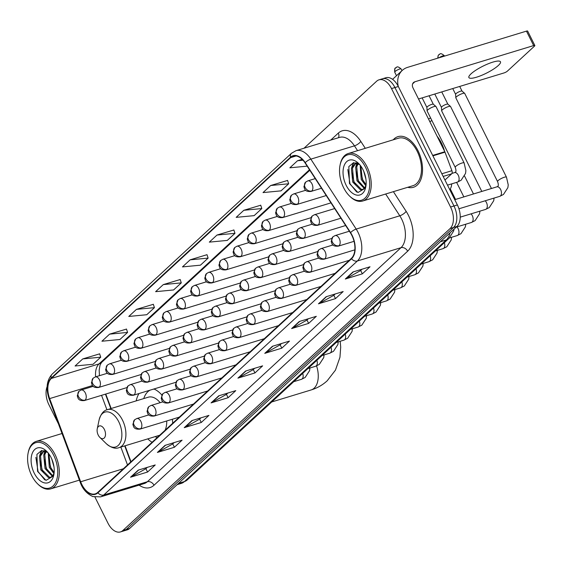 <?xml version="1.0" encoding="UTF-8"?>
<svg xmlns="http://www.w3.org/2000/svg" width="563" height="563" viewBox="0 0 563 563"><rect width="100%" height="100%" fill="white"/><g stroke="black" fill="none" stroke-linecap="round" stroke-linejoin="round"><path stroke-width="0.84" d="M161.877 394.994A29.241 17.27 -107 0 0 153.988 388.97M139.033 393.523A29.241 17.27 -107 0 0 136.197 400.884M105.774 394.037L111.164 408.513M125.063 445.797L130.996 461.716M147.773 438.873A29.241 17.27 -107 0 0 152.073 442.272M172.679 423.263A29.241 17.27 -107 0 0 172.362 419.245M94.985 497.15L107.962 523.168A16.552 9.775 -107 0 0 120.454 531.922L127.266 529.846A16.552 9.775 -107 0 0 129.645 528.46L456.917 226.474A16.552 9.775 -107 0 0 457.381 204.953L398.33 86.505A16.552 9.775 -107 0 0 385.831 77.75L382.425 78.792A16.552 9.775 -107 0 1 394.923 87.539A16.552 9.775 -107 0 0 382.425 78.792L379.019 79.826A16.552 9.775 -107 0 0 376.64 81.213L304.013 148.231M120.454 531.922A16.552 9.775 -107 0 0 122.833 530.536L450.104 228.55A16.552 9.775 -107 0 0 450.569 207.029L453.975 205.988L394.923 87.539L453.975 205.988A16.552 9.775 -107 0 1 453.511 227.515A16.552 9.775 -107 0 0 453.975 205.988L457.381 204.953M122.833 530.536L126.239 529.494L453.511 227.515L126.239 529.494A16.552 9.775 -107 0 1 123.86 530.881A16.552 9.775 -107 0 0 126.239 529.494L129.645 528.46M417.978 150.638A26.482 15.637 -107 0 0 397.985 136.633A26.482 15.637 -107 0 0 393.255 139.8A26.482 15.637 -107 0 1 397.985 136.633A26.482 15.637 -107 0 1 417.978 150.638A26.482 15.637 -107 0 1 413.425 187.289A26.482 15.637 -107 0 0 417.978 150.638M351.868 235.418A17.65 10.43 73 0 1 351.368 258.375L97.737 492.414A17.65 10.43 73 0 1 95.196 493.892A17.65 10.43 73 0 1 80.664 481.766L49.657 398.597A17.65 10.43 73 0 1 51.367 378.427L290.67 157.619A17.65 10.43 73 0 1 293.203 156.141A17.65 10.43 73 0 1 305.076 162.918L350.411 232.857A17.65 10.43 73 0 1 351.868 235.418M352.072 235.228A18.093 10.69 -107 0 0 350.58 232.603L305.237 162.665A18.093 10.69 -107 0 0 290.473 157.232L51.177 378.04A18.093 10.69 -107 0 0 49.424 398.71L80.425 481.886A18.093 10.69 -107 0 0 97.927 492.801L351.558 258.762A18.093 10.69 -107 0 0 352.072 235.228M147.316 467.36L145.831 468.733L131.102 476.974A4.413 3.427 -132.7 0 1 130.539 477.213L147.576 472.026L155.24 464.947L138.209 470.14L130.539 477.213M145.901 468.669L147.576 472.026M174.157 442.588L172.679 443.961L157.95 452.202A4.413 3.427 -132.7 0 1 157.387 452.441L174.417 447.254L182.088 440.175L165.058 445.368L157.387 452.441M172.75 443.897L174.417 447.254M201.005 417.816L199.527 419.189L184.798 427.43A4.413 3.427 -132.7 0 1 184.235 427.669L201.265 422.482L208.936 415.403L191.906 420.596L184.235 427.669M199.591 419.125L201.265 422.482M227.853 393.044L226.368 394.417L211.639 402.658A4.413 3.427 -132.7 0 1 211.076 402.897L228.114 397.71L235.784 390.631L218.747 395.824L211.076 402.897M226.439 394.353L228.114 397.71M362.086 269.184L360.601 270.557L345.872 278.798A4.413 3.427 -132.7 0 1 345.309 279.037L362.347 273.843L370.018 266.771L352.98 271.957L345.309 279.037M360.672 270.493L362.347 273.843M335.238 293.956L333.753 295.329L319.024 303.57A4.413 3.427 -132.7 0 1 318.468 303.809L335.499 298.615L343.17 291.543L326.132 296.729L318.468 303.809M333.824 295.265L335.499 298.615M308.39 318.728L306.912 320.101L292.183 328.342A4.413 3.427 -132.7 0 1 291.62 328.581L308.651 323.387L316.322 316.315L299.291 321.501L291.62 328.581M306.976 320.037L308.651 323.387M281.549 343.5L280.064 344.873L265.335 353.114A4.413 3.427 -132.7 0 1 264.772 353.353L281.803 348.166L289.473 341.087L272.443 346.273L264.772 353.353M280.135 344.809L281.803 348.166M254.701 368.272L253.216 369.645L238.487 377.886A4.413 3.427 -132.7 0 1 237.924 378.125L254.962 372.938L262.632 365.859L245.595 371.052L237.924 378.125M253.287 369.581L254.962 372.938M407.732 187.296A26.482 15.637 -107 0 0 413.425 187.289A26.482 15.637 -107 0 1 407.732 187.296M450.569 207.029L391.517 88.581A16.552 9.775 -107 0 0 379.019 79.826M47.13 386.626A16.552 9.775 -107 0 0 48.904 404.72L58.418 423.812M153.34 304.309L136.45 309.368L128.779 316.448L146.76 314.724L154.431 307.644L153.312 304.231M126.492 329.081L109.602 334.14L101.931 341.22L119.912 339.496L127.583 332.416L126.464 329.003M99.644 353.853L82.754 358.912L75.083 365.992L93.064 364.268L100.735 357.188L99.616 353.775M233.877 229.993L216.987 235.053L209.316 242.132L227.297 240.408L234.968 233.328L233.849 229.915M260.725 205.221L243.835 210.281L236.164 217.36L254.145 215.636L261.816 208.556L260.697 205.136M287.573 180.449L270.683 185.509L263.012 192.588L280.993 190.864L288.664 183.784L287.545 180.364M302.169 159.322L297.524 160.737L289.854 167.809L307.173 166.155M180.181 279.537L163.291 284.596L155.627 291.676L173.608 289.952L181.279 282.872L180.16 279.459M190.139 259.825L182.468 266.904L200.449 265.18L208.12 258.1L207.008 254.687L190.139 259.825L208.12 258.1M216.987 235.053L234.968 233.328M243.835 210.281L261.816 208.556M270.683 185.509L288.664 183.784M297.524 160.737L303.021 160.209M163.291 284.596L181.279 282.872M136.45 309.368L154.431 307.644M109.602 334.14L127.583 332.416M82.754 358.912L100.735 357.188M498.304 65.512A17.65 3.906 153.5 0 0 500.479 61.789A17.65 3.906 153.5 0 0 488.079 63.837A17.65 3.906 153.5 0 0 471.048 73.823A17.65 3.906 153.5 0 0 468.88 77.546A17.65 3.906 153.5 0 0 481.281 75.491A17.65 3.906 153.5 0 0 498.304 65.512M444.953 180.026L451.646 173.847L443.165 176.437M398.245 86.336A22.07 17.129 -132.7 0 1 402.285 70.382A22.07 17.129 -132.7 0 1 407.647 67.342L526.461 31.127A2.759 0.612 -26.5 0 1 527.651 31.078L534.85 45.526A2.759 0.612 153.5 0 0 533.661 45.575L414.854 81.783A5.517 4.279 47.3 0 0 413.509 82.543A5.517 4.279 47.3 0 0 412.996 87.898L444.819 151.728A2.759 1.626 73 0 1 445.002 152.165L451.913 170.702A2.759 1.626 73 0 1 451.646 173.847M418.527 98.989L503.998 72.944A2.759 0.612 153.5 0 0 507.411 71.114L534.512 46.103A2.759 0.612 153.5 0 0 534.85 45.526M343.606 187.676A23.723 14.012 -107 0 0 349.503 195.987A23.723 14.012 -107 0 0 367.21 195.291A23.723 14.012 -107 0 0 365.598 167.387A23.723 14.012 -107 0 0 351.009 154.515A23.723 14.012 -107 0 0 340.08 165.065A23.723 14.012 -107 0 0 343.606 187.676M349.503 195.987L350.123 196.586A24.828 14.659 -107 0 0 362.692 201.019A24.828 14.659 -107 0 0 366.956 166.655A24.828 14.659 -107 0 0 348.216 153.53A24.828 14.659 -107 0 0 340.256 164.22L340.08 165.065M362.692 201.019L412.939 185.706A24.828 14.659 -107 0 0 417.211 151.341A24.828 14.659 -107 0 0 398.463 138.216L348.216 153.53M444.594 151.285A27.587 16.292 -107 0 0 441.483 143.157A27.587 16.292 -107 0 0 437.085 136.211M365.922 179.125L363.677 171.11M365.851 185.797L361.221 179.47L360.144 165.177M366.091 184.77L362.283 179.147L360.848 166.106M364.191 188.373L356.963 180.765L355.668 167.176L357.604 163.326M364.648 187.866L358.026 180.441L356.731 166.852L358.195 163.629M365.978 185.734L364.029 188.528L362.248 189.625L360.383 189.752L352.705 182.06L351.411 168.471L355.865 162.756M362.762 189.421L361.453 189.428L353.768 181.736L352.473 168.147L356.147 162.813M364.029 188.528A13.793 8.142 -107 0 0 366.034 185.318M363.036 169.752A18.206 10.753 -107 0 0 358.441 163.305A18.206 10.753 -107 0 0 344.908 163.946A18.206 10.753 -107 0 0 346.168 185.318A18.206 10.753 -107 0 0 357.322 195.192A18.206 10.753 -107 0 0 365.725 187.205A18.206 10.753 -107 0 0 363.036 169.752M359.644 164.579L353.515 162.728L348.842 166.571L349.475 183.545L357.948 192.525L365.338 188.176M356.724 192.067L349.989 183.749L347.807 169.512M355.605 185.058L354.247 182.447L351.882 172.616M352.607 165.663L353.867 162.672M359.863 183.756L358.504 181.152L356.14 171.321M356.865 164.361L357.259 163.179M364.12 182.461L362.762 179.85L360.397 170.019M351.629 167.774L353.381 162.756M355.886 166.472L356.858 163.024M98.236 435.108A6.622 3.913 -107 0 0 99.883 437.43A6.622 3.913 -107 0 0 104.824 437.233A6.622 3.913 -107 0 0 104.373 429.449A6.622 3.913 -107 0 0 100.305 425.853A6.622 3.913 -107 0 0 97.251 428.795A6.622 3.913 -107 0 0 98.236 435.108M165.058 430.294A19.86 11.732 -107 0 0 166.718 420.969M155.353 436.564A26.208 15.475 -107 0 0 156.978 437.747M154.41 389.16A26.208 15.475 -107 0 0 153.115 389.23M150.124 390.145A26.208 15.475 -107 0 0 143.769 398.576M160.138 402.686A19.86 11.732 -107 0 0 148.322 397.189L107.498 409.625C103.662 410.42 100.868 413.861 99.109 419.949A18.241 10.774 -107 0 1 107.519 411.842A18.241 10.774 -107 0 1 118.737 421.743A18.241 10.774 -107 0 1 119.975 443.201A18.241 10.774 -107 0 1 106.358 443.735L99.883 437.43M497.579 181.582L455.833 97.849A4.968 1.098 -26.5 0 1 455.812 97.751A4.968 1.098 -26.5 0 1 456.445 96.808A4.968 1.098 -26.5 0 1 462.582 93.514A4.968 1.098 -26.5 0 1 464.658 93.338A4.968 1.098 -26.5 0 1 464.721 93.423L506.468 177.155L508.241 184.917L507.868 187.669L503.47 194.467L499.754 196.346A4.968 2.935 -107 0 0 500.324 196.051A4.968 2.935 -107 0 0 500.613 189.471A4.968 2.935 -107 0 0 496.862 186.846L497.495 186.536C498.565 186.1 498.593 184.453 497.579 181.582A4.968 1.098 -26.5 0 1 498.192 180.54A4.968 1.098 -26.5 0 1 498.346 180.399A4.968 1.098 -26.5 0 1 503.118 177.676A4.968 1.098 -26.5 0 1 506.468 177.155M455.629 94.345A3.589 0.795 -26.5 0 1 455.608 94.274A3.589 0.795 -26.5 0 1 456.072 93.592A3.589 0.795 -26.5 0 1 460.499 91.213A3.589 0.795 -26.5 0 1 461.998 91.086A3.589 0.795 -26.5 0 1 462.047 91.15M481.808 191.434L441.673 110.925A4.968 1.098 -26.5 0 1 441.645 110.82A4.968 1.098 -26.5 0 1 442.279 109.876A4.968 1.098 -26.5 0 1 448.415 106.583A4.968 1.098 -26.5 0 1 450.491 106.407A4.968 1.098 -26.5 0 1 450.555 106.491L491.443 188.499M441.462 107.42A3.589 0.795 -26.5 0 1 441.448 107.343A3.589 0.795 -26.5 0 1 441.906 106.66A3.589 0.795 -26.5 0 1 446.332 104.282A3.589 0.795 -26.5 0 1 447.831 104.155A3.589 0.795 -26.5 0 1 447.881 104.218M429.843 121.692A4.968 1.098 -26.5 0 1 431.905 120.581M428.556 119.103A3.589 0.795 -26.5 0 1 430.604 117.963M455.235 167.366L427.12 110.981A4.968 1.098 -26.5 0 1 427.092 110.876A4.968 1.098 -26.5 0 1 429.33 108.758A4.968 1.098 -26.5 0 1 433.862 106.639A4.968 1.098 -26.5 0 1 435.938 106.47A4.968 1.098 -26.5 0 1 436.008 106.548L464.116 162.932L465.89 170.695L465.517 173.453L461.118 180.244L457.409 182.123A4.968 2.935 -107 0 0 457.972 181.835A4.968 2.935 -107 0 0 458.261 175.248A4.968 2.935 -107 0 0 454.51 172.623L455.143 172.313C456.213 171.884 456.241 170.23 455.235 167.366A4.968 1.098 -26.5 0 1 455.995 166.184A4.968 1.098 -26.5 0 1 461.977 163.024A4.968 1.098 -26.5 0 1 464.116 162.932M426.916 107.477A3.589 0.795 -26.5 0 1 426.895 107.399A3.589 0.795 -26.5 0 1 427.352 106.717A3.589 0.795 -26.5 0 1 431.786 104.345A3.589 0.795 -26.5 0 1 433.285 104.218A3.589 0.795 -26.5 0 1 433.334 104.275M31.676 475.51A23.723 14.012 -107 0 0 37.573 483.814A23.723 14.012 -107 0 0 55.28 483.117A23.723 14.012 -107 0 0 53.668 455.221A23.723 14.012 -107 0 0 39.079 442.349A23.723 14.012 -107 0 0 28.15 452.891A23.723 14.012 -107 0 0 31.676 475.51M37.573 483.814L38.193 484.412A24.828 14.659 -107 0 0 50.761 488.853A24.828 14.659 -107 0 0 55.026 454.489A24.828 14.659 -107 0 0 36.285 441.357A24.828 14.659 -107 0 0 28.326 452.054L28.15 452.891M53.992 466.952L51.747 458.936M53.921 473.624L49.291 467.297L48.214 453.004M54.161 472.603L50.353 466.973L48.918 453.933M52.26 476.199L45.033 468.592L43.738 455.003L45.673 451.16M52.718 475.7L46.096 468.268L44.801 454.679L46.265 451.456M54.048 473.567L52.099 476.354L50.311 477.452L48.453 477.586L40.768 469.894L39.48 456.304L43.935 450.583M50.832 477.255L49.523 477.262L41.838 469.57L40.543 455.981L44.217 450.646M52.099 476.354A13.793 8.142 -107 0 0 54.104 473.145M51.106 457.578A18.206 10.753 -107 0 0 46.511 451.132A18.206 10.753 -107 0 0 32.978 451.772A18.206 10.753 -107 0 0 34.23 473.152A18.206 10.753 -107 0 0 45.392 483.026A18.206 10.753 -107 0 0 53.795 475.031A18.206 10.753 -107 0 0 51.106 457.578M47.714 452.406L41.585 450.555L36.912 454.404L37.545 471.372L46.018 480.359L53.408 476.002M44.794 479.901L38.059 471.576L35.877 457.346M43.675 472.885L42.316 470.274L39.952 460.443M40.677 453.489L41.929 450.499M47.932 471.59L46.574 468.979L44.21 459.148M44.934 452.188L45.329 451.005M52.19 470.288L50.832 467.684L48.467 457.853M39.699 455.601L41.451 450.583M43.956 454.306L44.927 450.857M178.527 483.35L184.453 481.548A11.035 8.565 47.3 0 0 187.134 480.028L181.286 483.392A22.07 13.033 -107 0 0 184.453 481.548L446.269 239.958A22.07 13.033 -107 0 0 450.062 232.793M440.343 241.766L446.269 239.958A11.035 8.565 47.3 0 0 448.95 238.438L187.134 480.028M398.33 86.505L391.517 88.581M456.917 226.474L450.104 228.55M393.396 191.666L406.148 211.336A27.587 16.292 73 0 1 407.64 251.211L154.009 485.25A5.517 4.279 47.3 0 0 147.351 481.731L400.983 247.692A22.07 13.033 -107 0 0 401.609 218.993A22.07 13.033 -107 0 0 399.786 215.791L385.669 194.017M154.009 485.25A27.587 16.292 73 0 1 139.089 485.13M144.177 483.582A22.07 13.033 -107 0 0 147.351 481.731L103.74 495.018A22.07 13.033 73 0 1 100.573 496.869L144.177 483.582M290.473 157.232A5.517 4.279 47.3 0 1 291.493 153.277L296.004 150.673A22.07 13.033 73 0 1 310.839 159.139L356.182 229.085A22.07 13.033 73 0 1 358.005 232.287A22.07 13.033 73 0 1 357.378 260.986A5.517 4.279 -132.7 0 1 351.558 258.762M350.58 232.603A5.517 1.942 147 0 1 356.182 229.085L399.786 215.791A5.517 1.942 -33 0 0 406.148 211.336M51.177 378.04A5.517 4.279 -132.7 0 1 52.197 374.092C46.645 380.257 45.631 388.554 49.164 398.977L80.164 482.146C82.487 488.902 86.723 493.709 92.874 496.573L100.573 496.869M357.575 150.673L354.451 145.852L310.839 159.139A5.517 1.942 147 0 0 305.237 162.665M97.927 492.801A5.517 4.279 47.3 0 0 103.74 495.018L357.378 260.986L400.983 247.692A5.517 4.279 47.3 0 1 407.64 251.211M330.748 140.081L338.3 133.114A27.587 16.292 73 0 1 360.806 141.39L365.296 148.322M360.806 141.39A5.517 1.942 -33 0 1 354.451 145.852A22.07 13.033 -107 0 0 339.609 137.379L296.004 150.673M338.363 137.759A5.517 4.279 47.3 0 0 338.3 133.114M51.367 378.427L99.06 363.888A17.65 10.43 -107 0 0 95.654 376.837M49.657 398.597L92.508 385.535M80.664 481.766L123.388 468.747M101.551 395.325L106.949 409.808M120.848 447.085L127.505 464.947M290.67 157.619L296.131 155.951M309.488 169.723L99.06 363.888A9.93 7.706 47.3 0 0 101.474 362.523L100.031 365.148L99.165 370.278L99.447 375.683M238.487 377.886L246.052 370.911M265.335 353.114L272.893 346.139M292.183 328.342L299.741 321.367M319.024 303.57L326.589 296.595M345.872 278.798L353.437 271.823M211.639 402.658L219.204 395.683M184.798 427.43L192.356 420.455M157.95 452.202L165.508 445.227M131.102 476.974L138.66 469.999M412.644 83.824L414.854 81.783M432.687 155.423L444.819 151.728M533.661 45.575L526.461 31.127M445.002 152.165L432.905 155.852M441.835 173.77L451.913 170.702M316.582 365.915A20.69 12.217 73 0 1 314.112 388.217A20.69 12.217 73 0 1 311.142 389.948L271.732 401.961M159.688 435.248L119.082 447.62A19.86 11.732 -107 0 0 122.495 420.132A19.86 11.732 -107 0 0 107.498 409.625M339.06 245.679A5.517 3.258 -107 0 0 339.222 238.501A5.517 3.258 -107 0 0 335.055 235.587L332.923 236.805A5.517 4.279 47.3 0 0 332.402 242.16A5.517 4.279 -132.7 0 0 339.06 245.679A5.517 3.258 -107 0 1 338.272 246.137C331.473 246.735 331.945 243.04 331.171 241.386L332.923 236.805M439.049 57.771A3.589 0.795 -26.5 0 1 442.363 56.047A3.589 0.795 -26.5 0 1 444.425 55.807C439.555 51.578 439.942 54.963 438.788 54.773A3.589 2.78 47.3 0 0 438.331 57.989M439.654 54.273A3.589 2.78 47.3 0 0 438.788 54.773L438.162 55.526L437.718 58.179M324.9 258.748A5.517 3.258 -107 0 0 325.055 251.57A5.517 3.258 -107 0 0 320.889 248.656L318.757 249.881A5.517 4.279 47.3 0 0 318.236 255.229A5.517 4.279 -132.7 0 0 324.9 258.748A5.517 3.258 -107 0 1 324.105 259.205C317.307 259.81 317.778 256.116 317.004 254.455L318.757 249.881M460.231 217.142L485.595 209.415A4.968 2.935 -107 0 0 486.158 209.126A4.968 2.935 -107 0 0 486.446 202.539A4.968 2.935 -107 0 0 485.193 200.78M310.734 271.816A5.517 3.258 -107 0 0 310.889 264.645A5.517 3.258 -107 0 0 306.722 261.725L304.59 262.949A5.517 4.279 47.3 0 0 304.076 268.298A5.517 4.279 -132.7 0 0 310.734 271.816A5.517 3.258 -107 0 1 309.939 272.281C303.14 272.879 303.612 269.184 302.838 267.524L304.59 262.949M456.213 227.121L471.428 222.484A4.968 2.935 -107 0 0 471.991 222.195A4.968 2.935 -107 0 0 472.28 215.615A4.968 2.935 -107 0 0 471.027 213.856M296.567 284.885A5.517 3.258 -107 0 0 296.722 277.714A5.517 3.258 -107 0 0 292.556 274.793L290.424 276.018A5.517 4.279 47.3 0 0 289.91 281.373A5.517 4.279 -132.7 0 0 296.567 284.885A5.517 3.258 -107 0 1 295.779 285.35C288.981 285.948 289.452 282.253 288.678 280.592L290.424 276.018M449.478 237.924L457.262 235.552A4.968 2.935 -107 0 0 457.825 235.264A4.968 2.935 -107 0 0 458.12 228.684A4.968 2.935 -107 0 0 456.86 226.924M282.401 297.961A5.517 3.258 -107 0 0 282.563 290.782A5.517 3.258 -107 0 0 278.396 287.862L276.264 289.086A5.517 4.279 47.3 0 0 275.743 294.442A5.517 4.279 -132.7 0 0 282.401 297.961A5.517 3.258 -107 0 1 281.613 298.418C274.814 299.016 275.286 295.322 274.512 293.668L276.264 289.086M435.354 250.985L443.095 248.628A4.968 2.935 -107 0 0 443.665 248.332A4.968 2.935 -107 0 0 444.348 242.688M268.241 311.029A5.517 3.258 -107 0 0 268.396 303.851A5.517 3.258 -107 0 0 264.23 300.938L262.098 302.155A5.517 4.279 47.3 0 0 261.577 307.511A5.517 4.279 -132.7 0 0 268.241 311.029A5.517 3.258 -107 0 1 267.446 311.487C260.648 312.085 261.119 308.397 260.345 306.736L262.098 302.155M421.187 264.054L428.936 261.696A4.968 2.935 -107 0 0 429.499 261.401A4.968 2.935 -107 0 0 430.181 255.757M254.075 324.098A5.517 3.258 -107 0 0 254.23 316.927A5.517 3.258 -107 0 0 250.063 314.006L247.931 315.231A5.517 4.279 47.3 0 0 247.417 320.579A5.517 4.279 -132.7 0 0 254.075 324.098A5.517 3.258 -107 0 1 253.28 324.562C246.481 325.161 246.953 321.466 246.179 319.805L247.931 315.231M407.021 277.123L414.769 274.765A4.968 2.935 -107 0 0 415.332 274.477A4.968 2.935 -107 0 0 416.015 268.825M239.908 337.167A5.517 3.258 -107 0 0 240.063 329.995A5.517 3.258 -107 0 0 235.897 327.075L233.765 328.299A5.517 4.279 47.3 0 0 233.251 333.648A5.517 4.279 -132.7 0 0 239.908 337.167A5.517 3.258 -107 0 1 239.12 337.631C232.322 338.229 232.793 334.535 232.019 332.874L233.765 328.299M392.861 290.198L400.603 287.834A4.968 2.935 -107 0 0 401.166 287.545A4.968 2.935 -107 0 0 401.855 281.894M225.742 350.235A5.517 3.258 -107 0 0 225.904 343.064A5.517 3.258 -107 0 0 221.738 340.143L219.605 341.368A5.517 4.279 47.3 0 0 219.084 346.724A5.517 4.279 -132.7 0 0 225.742 350.235A5.517 3.258 -107 0 1 224.954 350.7C218.155 351.298 218.627 347.603 217.853 345.949L219.605 341.368M378.695 303.267L386.436 300.902A4.968 2.935 -107 0 0 387.006 300.614A4.968 2.935 -107 0 0 387.689 294.97M211.582 363.311A5.517 3.258 -107 0 0 211.737 356.133A5.517 3.258 -107 0 0 207.571 353.219L205.439 354.437A5.517 4.279 47.3 0 0 204.918 359.792A5.517 4.279 -132.7 0 0 211.582 363.311A5.517 3.258 -107 0 1 210.787 363.768C203.989 364.367 204.46 360.672 203.686 359.018L205.439 354.437M364.528 316.336L372.277 313.978A4.968 2.935 -107 0 0 372.84 313.682A4.968 2.935 -107 0 0 373.522 308.038M197.416 376.38A5.517 3.258 -107 0 0 197.571 369.201A5.517 3.258 -107 0 0 193.405 366.288L191.272 367.512A5.517 4.279 47.3 0 0 190.758 372.861A5.517 4.279 -132.7 0 0 197.416 376.38A5.517 3.258 -107 0 1 196.621 376.844C189.822 377.442 190.294 373.748 189.52 372.087L191.272 367.512M350.362 329.404L358.11 327.047A4.968 2.935 -107 0 0 358.673 326.758A4.968 2.935 -107 0 0 359.356 321.107M183.249 389.448A5.517 3.258 -107 0 0 183.404 382.277A5.517 3.258 -107 0 0 179.238 379.356L177.106 380.581A5.517 4.279 47.3 0 0 176.592 385.929A5.517 4.279 -132.7 0 0 183.249 389.448A5.517 3.258 -107 0 1 182.461 389.913C175.663 390.511 176.135 386.816 175.36 385.155L177.106 380.581M336.202 342.48L343.944 340.115A4.968 2.935 -107 0 0 344.507 339.827A4.968 2.935 -107 0 0 345.196 334.176M169.083 402.517A5.517 3.258 -107 0 0 169.245 395.346A5.517 3.258 -107 0 0 165.079 392.425L162.946 393.65A5.517 4.279 47.3 0 0 162.425 399.005A5.517 4.279 -132.7 0 0 169.083 402.517A5.517 3.258 -107 0 1 168.295 402.981C161.497 403.58 161.968 399.885 161.194 398.231L162.946 393.65M322.036 355.549L329.784 353.184A4.968 2.935 -107 0 0 330.347 352.895A4.968 2.935 -107 0 0 331.03 347.251M154.924 415.593A5.517 3.258 -107 0 0 155.078 408.414A5.517 3.258 -107 0 0 150.912 405.501L148.78 406.718A5.517 4.279 47.3 0 0 148.259 412.074A5.517 4.279 -132.7 0 0 154.924 415.593A5.517 3.258 -107 0 1 154.128 416.05C147.33 416.648 147.802 412.953 147.027 411.3L148.78 406.718M307.87 368.617L315.618 366.26A4.968 2.935 -107 0 0 316.181 365.964A4.968 2.935 -107 0 0 316.863 360.32M140.757 428.661A5.517 3.258 -107 0 0 140.912 421.483A5.517 3.258 -107 0 0 136.746 418.569L134.613 419.794A5.517 4.279 47.3 0 0 134.1 425.142A5.517 4.279 -132.7 0 0 140.757 428.661A5.517 3.258 -107 0 1 139.962 429.119C133.164 429.724 133.635 426.029 132.861 424.368L134.613 419.794M293.703 381.686L301.451 379.328A4.968 2.935 -107 0 0 302.014 379.033A4.968 2.935 -107 0 0 302.697 373.389M318.341 224.862A5.517 3.258 -107 0 0 318.503 217.691A5.517 3.258 -107 0 0 314.337 214.77L312.205 215.995A5.517 4.279 47.3 0 0 311.684 221.343A5.517 4.279 -132.7 0 0 318.341 224.862A5.517 3.258 -107 0 1 317.553 225.327C310.755 225.925 311.226 222.23 310.452 220.569L312.205 215.995M304.182 237.931A5.517 3.258 -107 0 0 304.337 230.76A5.517 3.258 -107 0 0 300.17 227.839L298.038 229.064A5.517 4.279 47.3 0 0 297.517 234.419A5.517 4.279 -132.7 0 0 304.182 237.931A5.517 3.258 -107 0 1 303.387 238.395C296.588 238.994 297.06 235.299 296.286 233.638L298.038 229.064M290.015 250.999A5.517 3.258 -107 0 0 290.17 243.828A5.517 3.258 -107 0 0 286.004 240.908L283.872 242.132A5.517 4.279 47.3 0 0 283.358 247.488A5.517 4.279 -132.7 0 0 290.015 250.999A5.517 3.258 -107 0 1 289.22 251.464C282.422 252.062 282.893 248.367 282.119 246.714L283.872 242.132M275.849 264.075A5.517 3.258 -107 0 0 276.004 256.897A5.517 3.258 -107 0 0 271.845 253.983L269.705 255.201A5.517 4.279 47.3 0 0 269.191 260.556A5.517 4.279 -132.7 0 0 275.849 264.075A5.517 3.258 -107 0 1 275.061 264.533C268.262 265.131 268.734 261.443 267.96 259.782L269.705 255.201M261.682 277.144A5.517 3.258 -107 0 0 261.844 269.973A5.517 3.258 -107 0 0 257.678 267.052L255.546 268.277A5.517 4.279 47.3 0 0 255.025 273.625A5.517 4.279 -132.7 0 0 261.682 277.144A5.517 3.258 -107 0 1 260.894 277.608C254.096 278.206 254.567 274.512 253.793 272.851L255.546 268.277M247.523 290.212A5.517 3.258 -107 0 0 247.678 283.041A5.517 3.258 -107 0 0 243.512 280.121L241.379 281.345A5.517 4.279 47.3 0 0 240.858 286.694A5.517 4.279 -132.7 0 0 247.523 290.212A5.517 3.258 -107 0 1 246.728 290.677C239.929 291.275 240.401 287.58 239.627 285.92L241.379 281.345M233.356 303.281A5.517 3.258 -107 0 0 233.511 296.11A5.517 3.258 -107 0 0 229.345 293.189L227.213 294.414A5.517 4.279 47.3 0 0 226.699 299.769A5.517 4.279 -132.7 0 0 233.356 303.281A5.517 3.258 -107 0 1 232.561 303.746C225.763 304.344 226.235 300.649 225.46 298.995L227.213 294.414M219.19 316.357A5.517 3.258 -107 0 0 219.345 309.178A5.517 3.258 -107 0 0 215.186 306.265L213.046 307.482A5.517 4.279 47.3 0 0 212.532 312.838A5.517 4.279 -132.7 0 0 219.19 316.357A5.517 3.258 -107 0 1 218.402 316.814C211.604 317.412 212.075 313.718 211.301 312.064L213.046 307.482M205.023 329.425A5.517 3.258 -107 0 0 205.185 322.247A5.517 3.258 -107 0 0 201.019 319.334L198.887 320.558A5.517 4.279 47.3 0 0 198.366 325.907A5.517 4.279 -132.7 0 0 205.023 329.425A5.517 3.258 -107 0 1 204.235 329.89C197.437 330.488 197.909 326.793 197.134 325.132L198.887 320.558M190.864 342.494A5.517 3.258 -107 0 0 191.019 335.323A5.517 3.258 -107 0 0 186.853 332.402L184.72 333.627A5.517 4.279 47.3 0 0 184.2 338.975A5.517 4.279 -132.7 0 0 190.864 342.494A5.517 3.258 -107 0 1 190.069 342.958C183.271 343.557 183.742 339.862 182.968 338.201L184.72 333.627M176.698 355.563A5.517 3.258 -107 0 0 176.852 348.391A5.517 3.258 -107 0 0 172.686 345.471L170.554 346.695A5.517 4.279 47.3 0 0 170.04 352.051A5.517 4.279 -132.7 0 0 176.698 355.563A5.517 3.258 -107 0 1 175.902 356.027C169.104 356.625 169.576 352.931 168.801 351.277L170.554 346.695M162.531 368.638A5.517 3.258 -107 0 0 162.686 361.46A5.517 3.258 -107 0 0 158.527 358.547L156.387 359.764A5.517 4.279 47.3 0 0 155.874 365.12A5.517 4.279 -132.7 0 0 162.531 368.638A5.517 3.258 -107 0 1 161.743 369.096C154.945 369.694 155.416 365.999 154.642 364.345L156.387 359.764M148.365 381.707A5.517 3.258 -107 0 0 148.526 374.529A5.517 3.258 -107 0 0 144.36 371.615L142.228 372.833A5.517 4.279 47.3 0 0 141.707 378.188A5.517 4.279 -132.7 0 0 148.365 381.707A5.517 3.258 -107 0 1 147.576 382.164C140.778 382.77 141.25 379.075 140.476 377.414L142.228 372.833M134.205 394.776A5.517 3.258 -107 0 0 134.36 387.604A5.517 3.258 -107 0 0 130.194 384.684L128.061 385.908A5.517 4.279 47.3 0 0 127.541 391.257A5.517 4.279 -132.7 0 0 134.205 394.776A5.517 3.258 -107 0 1 133.41 395.24C126.612 395.838 127.083 392.144 126.309 390.483L128.061 385.908M395.184 71.438A3.589 0.795 -26.5 0 1 398.639 69.411A3.589 0.795 -26.5 0 1 401.159 68.996C396.289 64.766 396.676 68.151 395.522 67.954A3.589 2.78 47.3 0 0 395.184 71.438A3.589 0.795 -26.5 0 0 394.74 72.191L396.5 75.724M396.394 67.461A3.589 2.78 47.3 0 0 395.522 67.954C394.754 67.926 394.494 69.34 394.74 72.191M311.789 190.977A5.517 3.258 -107 0 0 311.944 183.805A5.517 3.258 -107 0 0 307.785 180.885L305.653 182.109A5.517 4.279 47.3 0 0 305.132 187.458A5.517 4.279 -132.7 0 0 311.789 190.977A5.517 3.258 -107 0 1 311.001 191.441C304.203 192.039 304.674 188.345 303.9 186.684L305.653 182.109M297.623 204.045A5.517 3.258 -107 0 0 297.785 196.874A5.517 3.258 -107 0 0 293.619 193.954L291.486 195.178A5.517 4.279 47.3 0 0 290.965 200.534A5.517 4.279 -132.7 0 0 297.623 204.045A5.517 3.258 -107 0 1 296.835 204.51C290.036 205.108 290.508 201.413 289.734 199.759L291.486 195.178M283.463 217.121A5.517 3.258 -107 0 0 283.618 209.943A5.517 3.258 -107 0 0 279.452 207.029L277.32 208.247A5.517 4.279 47.3 0 0 276.806 213.602A5.517 4.279 -132.7 0 0 283.463 217.121A5.517 3.258 -107 0 1 282.668 217.578C275.87 218.177 276.342 214.489 275.567 212.828L277.32 208.247M269.297 230.19A5.517 3.258 -107 0 0 269.452 223.018A5.517 3.258 -107 0 0 265.286 220.098L263.153 221.322A5.517 4.279 47.3 0 0 262.639 226.671A5.517 4.279 -132.7 0 0 269.297 230.19A5.517 3.258 -107 0 1 268.502 230.654C261.704 231.252 262.182 227.558 261.401 225.897L263.153 221.322M255.13 243.258A5.517 3.258 -107 0 0 255.285 236.087A5.517 3.258 -107 0 0 251.126 233.166L248.994 234.391A5.517 4.279 47.3 0 0 248.473 239.739A5.517 4.279 -132.7 0 0 255.13 243.258A5.517 3.258 -107 0 1 254.342 243.723C247.544 244.321 248.016 240.626 247.241 238.965L248.994 234.391M240.964 256.327A5.517 3.258 -107 0 0 241.126 249.156A5.517 3.258 -107 0 0 236.96 246.235L234.827 247.46A5.517 4.279 47.3 0 0 234.307 252.815A5.517 4.279 -132.7 0 0 240.964 256.327A5.517 3.258 -107 0 1 240.176 256.791C233.378 257.39 233.849 253.695 233.075 252.041L234.827 247.46M226.805 269.403A5.517 3.258 -107 0 0 226.959 262.224A5.517 3.258 -107 0 0 222.793 259.311L220.661 260.528A5.517 4.279 47.3 0 0 220.147 265.884A5.517 4.279 -132.7 0 0 226.805 269.403A5.517 3.258 -107 0 1 226.009 269.86C219.211 270.458 219.683 266.763 218.908 265.11L220.661 260.528M212.638 282.471A5.517 3.258 -107 0 0 212.793 275.293A5.517 3.258 -107 0 0 208.627 272.379L206.494 273.604A5.517 4.279 47.3 0 0 205.981 278.952A5.517 4.279 -132.7 0 0 212.638 282.471A5.517 3.258 -107 0 1 211.843 282.936C205.045 283.534 205.523 279.839 204.749 278.178L206.494 273.604M198.472 295.54A5.517 3.258 -107 0 0 198.626 288.369A5.517 3.258 -107 0 0 194.467 285.448L192.335 286.673A5.517 4.279 47.3 0 0 191.814 292.021A5.517 4.279 -132.7 0 0 198.472 295.54A5.517 3.258 -107 0 1 197.683 296.004C190.885 296.602 191.357 292.908 190.583 291.247L192.335 286.673M184.305 308.608A5.517 3.258 -107 0 0 184.467 301.437A5.517 3.258 -107 0 0 180.301 298.517L178.168 299.741A5.517 4.279 47.3 0 0 177.648 305.097A5.517 4.279 -132.7 0 0 184.305 308.608A5.517 3.258 -107 0 1 183.517 309.073C176.719 309.671 177.19 305.976 176.416 304.323L178.168 299.741M170.146 321.684A5.517 3.258 -107 0 0 170.3 314.506A5.517 3.258 -107 0 0 166.134 311.592L164.002 312.81A5.517 4.279 47.3 0 0 163.488 318.165A5.517 4.279 -132.7 0 0 170.146 321.684A5.517 3.258 -107 0 1 169.35 322.142C162.552 322.74 163.024 319.045 162.25 317.391L164.002 312.81M155.979 334.753A5.517 3.258 -107 0 0 156.134 327.575A5.517 3.258 -107 0 0 151.968 324.661L149.835 325.878A5.517 4.279 47.3 0 0 149.322 331.234A5.517 4.279 -132.7 0 0 155.979 334.753A5.517 3.258 -107 0 1 155.184 335.21C148.386 335.808 148.864 332.121 148.09 330.46L149.835 325.878M141.813 347.821A5.517 3.258 -107 0 0 141.967 340.65A5.517 3.258 -107 0 0 137.808 337.73L135.676 338.954A5.517 4.279 47.3 0 0 135.155 344.303A5.517 4.279 -132.7 0 0 141.813 347.821A5.517 3.258 -107 0 1 141.024 348.286C134.226 348.884 134.698 345.189 133.924 343.529L135.676 338.954M127.646 360.89A5.517 3.258 -107 0 0 127.808 353.719A5.517 3.258 -107 0 0 123.642 350.798L121.509 352.023A5.517 4.279 47.3 0 0 120.989 357.371A5.517 4.279 -132.7 0 0 127.646 360.89A5.517 3.258 -107 0 1 126.858 361.355C120.06 361.953 120.531 358.258 119.757 356.597L121.509 352.023M113.487 373.959A5.517 3.258 -107 0 0 113.642 366.787A5.517 3.258 -107 0 0 109.475 363.867L107.343 365.091A5.517 4.279 47.3 0 0 106.829 370.447A5.517 4.279 -132.7 0 0 113.487 373.959A5.517 3.258 -107 0 1 112.691 374.423C105.893 375.021 106.365 371.327 105.591 369.673L107.343 365.091M99.32 387.034A5.517 3.258 -107 0 0 99.475 379.856A5.517 3.258 -107 0 0 95.309 376.943L93.177 378.16A5.517 4.279 47.3 0 0 92.663 383.516A5.517 4.279 -132.7 0 0 99.32 387.034A5.517 3.258 -107 0 1 98.525 387.492C91.727 388.09 92.205 384.402 91.431 382.741L93.177 378.16M85.154 400.103A5.517 3.258 -107 0 0 85.309 392.932A5.517 3.258 -107 0 0 81.149 390.011L79.017 391.236A5.517 4.279 47.3 0 0 78.496 396.584A5.517 4.279 -132.7 0 0 85.154 400.103A5.517 3.258 -107 0 1 84.366 400.567C77.567 401.166 78.039 397.471 77.265 395.81L79.017 391.236M454.165 229.014L453.588 231.104L448.95 238.438M181.286 483.392L177.099 484.673M291.493 153.277L52.197 374.092M309.833 170.258L101.474 362.523M105.429 394.142L110.827 408.611M124.719 445.903L130.715 461.984M392.587 79.334L402.285 70.382M311.142 389.948C317.201 388.097 322.55 385.05 327.187 380.799L335.449 370.144L339.946 357.301L340.699 347.097L340.179 341.262M119.082 447.62C115.457 449.105 111.214 447.81 106.358 443.735M97.251 428.795L99.109 419.949M458.944 208.782L499.754 196.346M354.05 241.33L338.272 246.137M455.608 94.274L455.812 97.751M452.743 88.567L455.615 94.317M454.756 199.675L496.862 186.846M349.356 231.224L335.055 235.587M461.998 91.086L464.658 93.338M459.704 86.442L462.033 91.115M494.075 198.077L493.709 200.738L489.303 207.536L485.595 209.415M354.838 249.845L324.105 259.205M441.448 107.343L441.645 110.82M434.791 94.035L441.448 107.385M332.979 244.968L320.889 248.656M447.831 104.155L450.491 106.407M441.751 91.917L447.866 104.183M479.908 211.146L479.542 213.813L475.137 220.605L471.428 222.484M349.306 260.282L309.939 272.281M463.856 196.902L456.607 182.363M318.813 258.037L306.722 261.725M473.49 193.968L464.566 176.071M465.742 224.215L465.376 226.882L460.977 233.673L457.262 235.552M335.14 273.351L295.779 285.35M304.653 271.113L292.556 274.793M455.537 199.443L450.4 189.147M451.582 237.283L451.209 239.951L446.811 246.749L443.095 248.628M320.973 286.419L281.613 298.418M290.487 284.181L278.396 287.862M437.416 250.359L437.05 253.019L432.644 259.817L428.936 261.696M306.814 299.495L267.446 311.487M276.32 297.25L264.23 300.938M423.249 263.428L422.883 266.095L418.478 272.886L414.769 274.765M292.647 312.564L253.28 324.562M262.154 310.319L250.063 314.006M409.083 276.496L408.717 279.164L404.318 285.955L400.603 287.834M278.481 325.632L239.12 337.631M247.994 323.394L235.897 327.075M394.923 289.565L394.55 292.232L390.152 299.023L386.436 300.902M264.314 338.701L224.954 350.7M233.828 336.463L221.738 340.143M380.757 302.641L380.391 305.301L375.985 312.099L372.277 313.978M250.155 351.776L210.787 363.768M219.661 349.532L207.571 353.219M366.59 315.709L366.224 318.376L361.819 325.168L358.11 327.047M235.988 364.845L196.621 376.844M205.495 362.6L193.405 366.288M352.424 328.778L352.058 331.445L347.66 338.236L343.944 340.115M221.822 377.914L182.461 389.913M191.336 375.669L179.238 379.356M338.264 341.847L337.891 344.514L333.493 351.305L329.784 353.184M207.656 390.982L168.295 402.981M177.169 388.744L165.079 392.425M324.098 354.922L323.732 357.582L319.327 364.381L315.618 366.26M193.496 404.051L154.128 416.05M163.003 401.813L150.912 405.501M309.931 367.991L309.566 370.651L305.16 377.449L301.451 379.328M179.33 417.127L139.962 429.119M148.836 414.882L136.746 418.569M447.508 185.143L457.409 182.123M426.895 107.399L427.092 110.876M422.137 97.892L426.895 107.442M340.911 218.205L317.553 225.327M451.969 173.397L454.51 172.623M429.09 95.773L433.313 104.239L435.938 106.47M334.668 208.57L314.337 214.77M451.723 183.855L451.357 186.522L449.936 190.005M345.654 225.517L303.387 238.395M312.261 224.158L300.17 227.839M331.663 238.529L289.22 251.464M298.094 237.227L286.004 240.908M317.497 251.598L275.061 264.533M283.935 250.296L271.845 253.983M303.33 264.673L260.894 277.608M269.768 263.364L257.678 267.052M289.164 277.742L246.728 290.677M255.602 276.44L243.512 280.121M275.004 290.811L232.561 303.746M241.436 289.509L229.345 293.189M260.838 303.879L218.402 316.814M227.276 302.577L215.186 306.265M246.671 316.955L204.235 329.89M213.11 315.646L201.019 319.334M232.505 330.024L190.069 342.958M198.943 328.715L186.853 332.402M218.345 343.092L175.902 356.027M184.777 341.79L172.686 345.471M204.179 356.161L161.743 369.096M170.617 354.859L158.527 358.547M190.012 369.237L147.576 382.164M156.451 367.928L144.36 371.615M175.846 382.305L133.41 395.24M142.284 380.996L130.194 384.684M321.494 188.246L311.001 191.441M401.159 68.996L401.989 70.657M315.245 178.612L307.785 180.885M326.23 195.551L296.835 204.51M305.709 190.273L293.619 193.954M330.967 202.863L282.668 217.578M291.543 203.342L279.452 207.029M310.945 217.719L268.502 230.654M277.376 216.41L265.286 220.098M296.778 230.788L254.342 243.723M263.217 229.486L251.126 233.166M282.612 243.856L240.176 256.791M249.05 242.554L236.96 246.235M268.452 256.925L226.009 269.86M234.884 255.623L222.793 259.311M254.286 270.001L211.843 282.936M220.717 268.692L208.627 272.379M240.119 283.069L197.683 296.004M206.558 281.76L194.467 285.448M225.953 296.138L183.517 309.073M192.391 294.836L180.301 298.517M211.794 309.207L169.35 322.142M178.225 307.905L166.134 311.592M197.627 322.282L155.184 335.21M164.058 320.973L151.968 324.661M183.461 335.351L141.024 348.286M149.899 334.042L137.808 337.73M169.294 348.42L126.858 361.355M135.732 347.118L123.642 350.798M155.135 361.488L112.691 374.423M121.566 360.186L109.475 363.867M140.968 374.557L98.525 387.492M107.399 373.255L95.309 376.943M126.802 387.633L84.366 400.567M93.24 386.324L81.149 390.011M79.411 480.119L50.761 488.853M62.036 433.51L36.285 441.357"/></g></svg>
